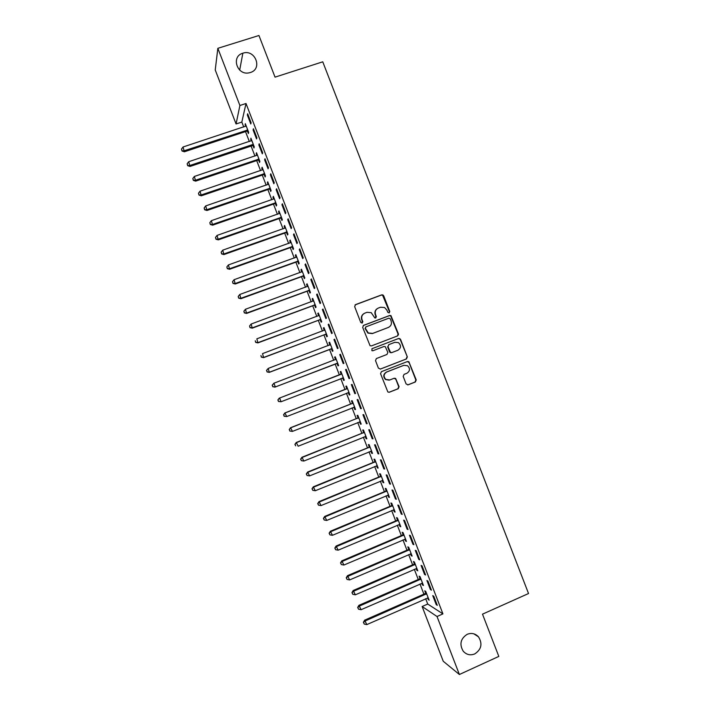 <?xml version="1.0" encoding="UTF-8"?>
<svg xmlns="http://www.w3.org/2000/svg" width="710" height="710" viewBox="0 0 710 710"><rect width="100%" height="100%" fill="white"/><g stroke="black" fill="none" stroke-linecap="round" stroke-linejoin="round"><path stroke-width="1.06" d="M389.169 312.924L389.772 311.512L383.702 295.795L382.912 294.934L381.687 294.863L355.541 304.617L354.663 306.649L360.76 322.455L362.189 323.112L362.81 321.683L362.02 319.642C361.186 316.642 362.127 314.477 364.842 313.128L367.026 312.311L371.223 312.657L374.791 317.92L375.714 318L376.327 316.58L375.537 314.539C374.711 311.557 375.643 309.4 378.341 308.051L380.516 307.244L384.563 307.519L386.968 310.234L387.758 312.276L389.169 312.924M389.133 312.941L389.426 311.708L382.575 295.156L381.35 295.085L355.044 304.918M362.198 323.103L362.02 319.642M375.705 318.009L375.537 314.539M467.18 634.314C460.541 638.672 459.219 644.298 463.222 651.203C466.452 654.744 470.295 655.658 474.75 653.928C481.469 649.419 482.711 643.713 478.469 636.817C475.256 633.48 471.493 632.645 467.18 634.314M242.847 53.206L242.847 53.206C230.714 56.454 237.193 75.943 249.361 72.775L250.311 72.526C262.957 69.012 255.156 48.812 242.847 53.206L239.687 70.095M406.093 383.924L408.108 384.838L415.368 381.98L416.229 379.93L408.836 361.674L407.46 361.532L381.439 371.658L380.56 373.708L387.873 392L389.382 392.213L398.221 388.734L399.091 386.675L395.621 378.43L394.165 378.252L389.781 379.965L385.841 379.433C383.285 376.566 383.577 374.09 386.71 372.005L403.839 365.33L407.558 365.739C410.3 368.561 410.087 371.073 406.901 373.265L404.061 374.374L403.191 376.424L406.093 383.924M425.672 598.716L427.722 604.05L442.925 613.884L246.006 103.5L239.9 105.488L236.066 123.966L215.237 69.971L217.846 48.315L239.9 105.488M442.925 613.884L437.023 616.511L459.388 674.5L443.244 661.259L422.13 606.517L437.023 616.511M217.846 48.315L258.946 35.5L275.036 77.141L322.757 61.814L528.533 593.524L482.498 614.159L498.819 656.413L459.388 674.5M397.556 335.919L398.425 333.886L390.944 315.586L389.666 315.497L363.555 325.358L362.677 327.399L370.07 345.734L371.49 345.894L397.556 335.919M400.573 339.433L407.327 356.899L406.457 358.94L380.436 369.049L378.403 368.126L375.501 360.6L376.38 358.55L386.977 354.459L387.846 352.417L385.29 346.666L383.906 346.515L372.865 350.758L371.862 350.633L372.058 348.672L398.558 338.51L399.89 338.626L407.327 356.899M430.411 589.566L431.44 590.17L427.926 581.073L426.914 580.505L430.411 589.566L431.094 589.273M421.82 583.212L422.486 584.942L423.453 585.501L420.054 576.68L419.104 576.156L420.018 578.526M418.758 559.365L419.734 559.844L416.229 550.756L415.261 550.312L418.758 559.365L419.441 559.072M410.486 553.818L411.196 555.664L412.12 556.107L408.711 547.295L407.806 546.878L408.72 549.247M407.114 529.19L408.046 529.545L404.54 520.457L403.626 520.137L407.114 529.19L407.797 528.897M399.153 524.441L399.908 526.403L400.786 526.74L397.387 517.936L396.526 517.625L397.44 519.995M395.479 499.023L396.366 499.272L392.861 490.193L391.991 489.989L395.479 499.023L396.162 498.74M387.837 495.092L388.636 497.169L389.462 497.391L386.071 488.586L385.255 488.4L386.16 490.761M383.853 468.893L384.696 469.017L381.199 459.947L380.374 459.858L383.853 468.893L384.536 468.609M376.522 465.769L377.365 467.952L378.155 468.067L374.765 459.272L373.984 459.192L374.898 461.553M372.235 438.78L373.034 438.78L369.537 429.719L368.756 429.754L372.235 438.78L372.927 438.505M365.215 436.455L366.103 438.753L366.848 438.762L363.458 429.967L362.73 430.003L363.635 432.363M360.627 408.694L361.381 408.578L357.884 399.517L357.148 399.668L360.627 408.694L361.319 408.419M353.944 407.22L354.849 409.581L355.55 409.475L352.169 400.688L351.477 400.83L352.391 403.191M345.557 369.608L346.24 369.342L345.557 369.608L349.027 378.625L349.719 378.359M346.24 369.342L349.737 378.394L349.027 378.625M340.232 371.694L340.88 371.436L340.232 371.694L341.146 374.046M342.699 378.075L343.605 380.427L344.252 380.178M340.88 371.436L344.27 380.214L343.605 380.427M334.605 339.185L333.966 339.575L337.445 348.583L338.093 348.228L334.605 339.185M331.464 348.947L332.369 351.299L332.99 350.971L329.609 342.202L329.005 342.566L329.91 344.927M322.979 309.054L322.384 309.56L325.863 318.559L326.467 318.089L322.979 309.054M320.237 319.837L321.142 322.189L321.719 321.754L318.337 312.986L317.778 313.465L318.675 315.781M311.37 278.941L310.82 279.571L314.29 288.562L314.849 287.976L311.37 278.941M309.019 290.754L309.924 293.106L310.456 292.555L307.075 283.796L306.56 284.382L307.412 286.583M299.762 248.855L299.256 249.6L302.726 258.591L303.241 257.881L299.762 248.855M297.81 261.688L298.715 264.04L299.203 263.374L295.83 254.633L295.351 255.325L296.159 257.411M288.162 218.795L287.701 219.656L291.171 228.638L291.641 227.812L288.162 218.795M286.609 232.649L287.514 234.992L287.958 234.22L284.586 225.478L284.151 226.286L284.914 228.256M276.572 188.754L276.154 189.73L279.625 198.702L280.051 197.762L276.572 188.754M275.409 203.628L276.314 205.971L276.722 205.092L273.35 196.351L272.959 197.273L273.678 199.128M264.99 158.738L264.626 159.83L268.087 168.794L268.469 167.737L264.99 158.738M264.226 174.624L265.132 176.976L265.487 175.974L262.123 167.249L261.777 168.279L262.452 170.01M253.417 128.741L253.097 129.957L256.55 138.911L256.887 137.74L253.417 128.741M253.053 145.648L253.949 147.991L254.269 146.89L250.905 138.166L251.225 140.926M252.636 144.565L252.902 145.275M246.006 103.5L241.835 122.076L243.743 127.01M245.509 131.599L249.352 141.556M251.1 146.082L254.961 156.102M256.683 160.575L260.57 170.657M262.274 175.077L266.188 185.212M267.874 189.579L271.806 199.776M273.465 204.081L277.424 214.349M279.065 218.6L283.041 228.922M284.666 233.12L288.668 243.503M290.266 247.639L294.295 258.085M295.866 262.167L299.922 272.675M301.475 276.705L305.548 287.275M307.084 291.242L311.184 301.874M312.693 305.788L316.811 316.483M318.302 320.343L322.446 331.091M323.92 334.898L328.091 345.708M329.538 349.462L333.727 360.334M335.155 364.026L339.371 374.951M340.782 378.616L344.989 389.533M346.427 393.251L350.616 404.114M352.071 407.895L356.242 418.696M357.725 422.539L361.869 433.295M363.369 437.191L367.496 447.886M369.022 451.853L373.132 462.494M374.676 466.514L378.767 477.102M380.338 481.176L384.403 491.71M386 495.855L390.038 506.336M391.654 510.534L395.683 520.962M397.325 525.214L401.319 535.588M402.987 539.902L406.963 550.223M408.658 554.599L412.616 564.867M414.32 569.305L418.261 579.511M419.992 584.01L423.914 594.163M247.462 131.164L248.367 133.507L248.66 132.353L245.296 123.629L245.624 126.389M247.027 130.028L247.311 130.773M247.639 113.751L247.337 115.02L250.79 123.984L251.109 122.75L247.639 113.751M258.635 160.132L259.541 162.483L259.878 161.427L256.514 152.703L256.186 153.786L256.834 155.463M259.203 143.739L258.857 144.884L262.318 153.857L262.673 152.739L259.203 143.739M269.818 189.126L270.723 191.469L271.105 190.529L267.732 181.796L267.368 182.772L268.06 184.565M270.785 173.746L270.386 174.775L273.847 183.748L274.255 182.745L270.785 173.746M281.009 218.13L281.914 220.482L282.34 219.656L278.968 210.914L278.56 211.775L279.296 213.692M282.367 203.77L281.932 204.693L285.393 213.666L285.846 212.787L282.367 203.77M292.209 247.169L293.115 249.512L293.576 248.793L290.204 240.051L289.751 240.805L290.532 242.829M293.958 233.821L293.478 234.619L296.94 243.61L297.437 242.847L293.958 233.821M303.41 276.217L304.315 278.568L304.83 277.965L301.448 269.214L300.96 269.853L301.786 271.992M305.566 263.898L305.034 264.582L308.504 273.572L309.045 272.924L305.566 263.898M314.628 305.291L315.533 307.643L316.083 307.146L312.711 298.395L312.169 298.919L313.039 301.182M317.175 293.993L316.598 294.561L320.068 303.56L320.663 303.028L317.175 293.993M325.846 334.392L326.76 336.744L327.354 336.354L323.973 327.594L323.387 328.011L324.301 330.372M328.792 324.115L328.171 324.559L331.65 333.567L332.28 333.159L328.792 324.115M337.081 363.502L337.987 365.863L338.626 365.588L335.244 356.819L334.614 357.121L335.528 359.482M340.427 354.263L339.762 354.592L343.232 363.6L343.915 363.307L340.427 354.263M348.317 392.648L349.231 395L349.906 394.84L346.524 386.062L345.859 386.258L346.764 388.618M354.831 393.659L355.559 393.482L352.062 384.43L351.352 384.634L354.831 393.659L355.515 393.384M359.571 421.811L360.476 424.163L361.204 424.11L357.813 415.332L357.103 415.412L358.009 417.773M366.431 423.737L367.203 423.675L363.706 414.613L362.952 414.711L366.431 423.737L367.123 423.462M370.868 451.107L371.729 453.353L372.502 453.406L369.111 444.62L368.357 444.593L369.262 446.954M378.048 453.832L378.865 453.894L375.368 444.824L374.56 444.797L378.048 453.832L378.732 453.557M382.175 480.43L383.001 482.551L383.808 482.729L380.418 473.925L379.619 473.792L380.524 476.153M389.666 483.954L390.527 484.14L387.03 475.061L386.178 474.919L389.666 483.954L390.349 483.679M393.491 509.771L394.272 511.777L395.124 512.061L391.734 503.257L390.89 503.008L391.796 505.378M401.301 514.102L402.206 514.404L398.7 505.325L397.804 505.059L401.301 514.102L401.984 513.818M404.815 539.13L405.552 541.029L406.448 541.419L403.049 532.615L402.162 532.251L403.076 534.621M412.936 544.277L413.894 544.694L410.389 535.606L409.439 535.216L412.936 544.277L413.619 543.984M416.149 568.515L416.841 570.299L417.782 570.804L414.383 561.992L413.451 561.512L414.365 563.882M424.58 574.47L425.583 575.002L422.077 565.905L421.092 565.409L424.58 574.47L425.263 574.168M427.491 597.918L429.124 600.207L425.725 591.386L424.749 590.8L425.663 593.169M436.242 604.68L437.289 605.337L433.774 596.24L432.745 595.61L436.242 604.68L436.916 604.379M427.722 604.05L422.13 606.517M241.835 122.076L236.066 123.966M245.021 124.827L245.678 124.605M247.337 115.02L248.038 114.789M250.603 139.302L251.26 139.08M253.097 129.957L253.798 129.717M256.186 153.786L256.842 153.564M258.857 144.884L259.558 144.654M261.777 168.279L262.434 168.057M264.626 159.83L265.318 159.59M267.368 182.772L268.025 182.55M270.386 174.775L271.087 174.536M272.959 197.273L273.616 197.043M276.154 189.73L276.856 189.49M278.56 211.775L279.207 211.544M281.932 204.693L282.624 204.445M284.151 226.286L284.808 226.055M287.701 219.656L288.402 219.408M289.751 240.805L290.408 240.575M293.478 234.619L294.171 234.38M295.351 255.325L296.008 255.094M299.256 249.6L299.948 249.352M300.96 269.853L301.608 269.614M305.034 264.582L305.726 264.333M306.56 284.382L307.217 284.142M310.82 279.571L311.512 279.314M312.169 298.919L312.817 298.679M316.598 294.561L317.29 294.304M317.778 313.465L318.426 313.225M322.384 309.56L323.077 309.303M323.387 328.011L324.035 327.772M328.171 324.559L328.863 324.301M329.005 342.566L329.653 342.318M333.966 339.575L334.658 339.309M334.614 357.121L335.271 356.881M339.762 354.592L340.445 354.325M349.231 395L349.879 394.751M354.849 409.581L355.497 409.324M360.476 424.163L361.124 423.905M366.103 438.753L366.75 438.496M371.729 453.353L372.377 453.086M377.365 467.952L378.004 467.686M383.001 482.551L383.64 482.285M388.636 497.169L389.275 496.893M394.272 511.777L394.911 511.511M399.908 526.403L400.555 526.128M405.552 541.029L406.191 540.754M411.196 555.664L411.836 555.389M416.841 570.299L417.48 570.023M422.486 584.942L423.124 584.658M428.139 599.586L428.778 599.311M377.321 308.584C375.128 310.084 374.427 312.134 375.217 314.734M363.768 313.696C361.612 315.204 360.928 317.246 361.709 319.828M397.431 335.963L398.07 334.046L390.598 315.781L389.32 315.684L363.183 325.57M390.287 318.817L388.876 318.169L365.969 326.84L365.348 328.268L368.25 332.946L372.679 333.416L388.326 327.461C391.015 326.103 391.947 323.938 391.112 320.964L390.287 318.817M365.677 326.999L365.348 328.268M388.627 327.337L372.359 333.576L367.94 333.114L365.038 328.437M380.205 369.12L406.084 359.065L406.954 357.032M376.353 358.559L386.977 354.459M371.88 348.752L398.558 338.51M397.919 350.234C401.15 347.989 401.336 345.459 398.461 342.646L394.858 342.309L388.823 344.625L387.953 346.666L390.5 352.417L391.893 352.559L397.919 350.234L391.893 352.559M388.716 344.669L387.953 346.666M391.547 352.701L390.154 352.55L389.533 351.769L387.607 346.808M400.209 339.593L399.526 338.785L398.203 338.661M389.169 380.152L385.503 379.522C382.947 376.664 383.24 374.197 386.364 372.102L403.475 365.446M388.956 392.31L397.857 388.814L398.727 386.755L395.834 379.264L394.156 378.252M407.691 384.935L414.977 382.069L415.847 380.027L409.093 362.57L407.345 361.585M246.21 125.981L183.029 147.005L184.387 151.789L246.636 131.226L248.225 131.208M182.053 150.555L181.485 149.082L182.035 150.999L184.44 150.68L247.755 130.001M181.485 149.082L183.029 147.005M184.387 151.789L182.035 150.999M251.81 140.518L188.691 161.72L190.031 166.451L252.219 145.71L253.807 145.692M187.715 165.27L187.147 163.797L187.688 165.687L190.111 165.403L252.529 144.6L253.106 144.52L252.804 145.63L253.364 144.538M187.147 163.797L188.691 161.72M190.031 166.451L187.688 165.687M257.419 155.055L194.362 176.453L195.676 181.13L257.81 160.203L259.398 160.176M193.377 179.985L192.809 178.512L193.342 180.384L195.774 180.136L258.973 159.076M192.809 178.512L194.362 176.453M195.676 181.13L193.342 180.384M263.028 169.601L200.025 191.185L201.329 195.809L263.401 174.695L264.981 174.669M199.04 194.709L198.48 193.235L199.004 195.081L201.445 194.868L264.582 173.622M198.48 193.235L200.025 191.185M201.329 195.809L199.004 195.081M268.646 184.156L205.696 205.927L206.983 210.488L268.992 189.188L270.572 189.162M204.711 209.432L204.143 207.968L204.657 209.787L207.116 209.61L270.199 188.177M204.143 207.968L205.696 205.927M206.983 210.488L204.657 209.787M274.255 198.711L211.376 220.668L212.636 225.176L274.584 203.699L276.172 203.663M210.382 224.174L209.814 222.7L210.32 224.502L212.796 224.36L275.808 202.732M209.814 222.7L211.376 220.668M212.636 225.176L210.32 224.502M279.873 213.275L217.047 235.418L218.29 239.873L280.184 218.21L281.764 218.165M216.053 238.915L215.485 237.433L215.982 239.217L218.467 239.11L281.426 217.296M215.485 237.433L217.047 235.418M218.29 239.873L215.982 239.217M285.491 227.839L222.727 250.177L223.943 254.57L285.784 232.72L287.364 232.676M221.724 253.656L221.156 252.183L221.644 253.94L224.147 253.869L287.044 231.859M221.156 252.183L222.727 250.177M223.943 254.57L221.644 253.94M291.118 242.412L228.407 264.936L229.605 269.276L291.384 247.24L292.964 247.195M227.404 268.407L226.836 266.933L227.315 268.673L229.827 268.628L292.671 246.441M226.836 266.933L228.407 264.936M229.605 269.276L227.315 268.673M296.736 256.984L234.087 279.704L235.267 283.991L296.984 261.768L298.564 261.715M233.084 283.166L232.516 281.692L232.986 283.405L235.516 283.397L298.289 261.014M232.516 281.692L234.087 279.704M235.267 283.991L232.986 283.405M302.362 271.575L239.776 294.481L240.93 298.706L302.584 276.296L304.164 276.243M238.764 297.925L238.196 296.452L238.658 298.147L241.196 298.173L303.916 275.604M238.196 296.452L239.776 294.481M240.93 298.706L238.658 298.147M307.989 286.157L245.465 309.258L246.592 313.43L308.193 290.834L309.773 290.78M244.444 312.693L243.876 311.22L244.329 312.888L246.885 312.95L309.542 290.195M243.876 311.22L245.465 309.258M246.592 313.43L244.329 312.888M313.616 300.756L251.154 324.035L252.263 328.162L313.802 305.38L315.382 305.318M250.124 327.47L249.556 325.988L250.009 327.638L252.574 327.736L315.178 304.785M249.556 325.988L251.154 324.035M252.263 328.162L250.009 327.638M319.252 315.355L256.842 338.83L257.925 342.894L319.411 319.926L320.991 319.864M319.234 315.311L318.79 315.728M255.813 342.247L255.245 340.764L255.68 342.397L258.262 342.522L320.805 319.385M257.925 342.894L255.68 342.397M324.887 329.955L262.531 353.624L263.605 357.636L325.029 334.481L326.6 334.41M324.843 329.857L324.248 330.416M261.502 357.032L260.934 355.55L261.36 357.157L263.96 357.325L326.44 333.993M263.605 357.636L261.36 357.157M330.523 344.563L268.229 368.419L269.276 372.377L330.638 349.036L332.218 348.965M330.461 344.412L329.742 345.087M267.191 371.818L266.623 370.345L267.049 371.925L269.658 372.12L332.076 348.601M266.481 370.442L268.229 368.419L266.623 370.345M269.276 372.377L267.049 371.925M336.158 359.18L273.927 383.231L275.356 386.932L274.947 387.127L336.256 363.6L337.827 363.52M336.07 358.967L335.209 359.766M272.889 386.613L272.32 385.139L272.729 386.693L275.356 386.932L337.711 363.218M272.161 385.219L273.927 383.231L272.32 385.139M274.947 387.127L272.729 386.693M342.131 378.093L343.445 378.084M341.688 373.531L340.472 374.525L279.207 398.195L279.625 398.035L281.053 401.745L343.356 377.844M341.794 373.806L279.625 398.035L277.85 399.996L278.586 401.416L278.009 399.934M278.586 401.416L281.053 401.745L278.418 401.469M277.85 399.996L279.207 398.195M347.998 392.639L349.071 392.657M347.314 388.104L346.098 389.098L284.887 412.954L286.751 416.557L349 392.47M347.438 388.432L285.331 412.856L283.538 414.773L284.275 416.22L283.707 414.738M284.275 416.22L286.751 416.557L284.106 416.255M283.538 414.773L284.887 412.954M353.784 407.22L354.689 407.229M352.932 402.676L351.716 403.679L290.567 427.713L292.458 431.387L354.636 407.105M353.083 403.058L291.029 427.677L289.227 429.568L289.982 431.032L289.405 429.55M289.982 431.032L292.458 431.387L289.795 431.041M289.227 429.568L290.567 427.713M359.588 421.802L360.316 421.811M358.559 417.258L357.343 418.261L296.256 442.49L298.164 446.217L360.289 421.74M358.727 417.702L296.736 442.507L294.916 444.362L295.68 445.853L295.111 444.371M294.916 444.362L296.256 442.49M365.499 436.393L365.943 436.401M364.177 431.84L362.97 432.851L301.936 457.267L303.871 461.047L365.934 436.384M364.372 432.337L302.451 457.338L300.614 459.157L301.386 460.675L300.809 459.192M303.871 461.047L301.386 460.675M300.614 459.157L301.936 457.267M369.812 446.43L368.596 447.442L307.625 472.043L309.587 475.886L371.587 451.036M370.025 446.989L308.158 472.177L306.312 473.96L307.093 475.505L306.516 474.023M309.587 475.886L307.093 475.505M306.312 473.96L307.625 472.043M375.439 461.021L374.232 462.041L313.314 486.829L315.302 490.734L377.241 465.689M375.679 461.642L313.873 487.024L312.01 488.773L312.799 490.335L312.222 488.853M315.302 490.734L312.799 490.335M312.01 488.773L313.314 486.829M381.066 475.62L379.859 476.65L319.012 501.624L321.018 505.582L382.894 480.351M381.332 476.303L319.589 501.872L317.707 503.594L318.506 505.174L317.938 503.692M321.018 505.582L318.506 505.174M317.707 503.594L319.012 501.624M386.702 490.228L385.495 491.258L324.701 516.427L326.733 520.439L388.548 495.021M386.986 490.965L325.304 516.729L323.414 518.415L324.221 520.022L323.645 518.54M326.733 520.439L324.221 520.022M323.414 518.415L324.701 516.427M392.337 504.846L391.139 505.875L330.398 531.231L332.449 535.304L394.21 509.691M392.648 505.635L331.02 531.586L329.12 533.237L329.937 534.87L329.36 533.387M332.449 535.304L329.937 534.87M329.12 533.237L330.398 531.231M397.982 519.463L396.775 520.501L336.096 546.034L338.173 550.17L399.872 524.362M398.31 520.306L336.744 546.452L334.827 548.076L335.652 549.726L335.076 548.244M338.173 550.17L335.652 549.726M334.827 548.076L336.096 546.034M403.617 534.08L402.419 535.127L341.803 560.847L343.897 565.045L405.534 539.05M403.972 534.994L342.46 561.326L340.534 562.906L341.368 564.592L340.8 563.101M343.897 565.045L341.368 564.592M340.534 562.906L341.803 560.847M409.262 548.706L408.064 549.753L347.501 575.668L349.622 579.928L411.196 553.738M409.635 549.673L348.193 576.209L346.249 577.754L347.092 579.458L346.515 577.967M349.622 579.928L347.092 579.458M346.249 577.754L347.501 575.668M414.906 563.341L413.708 564.397L353.207 590.498L355.346 594.811L416.868 568.426M415.297 564.37L353.917 591.093L351.956 592.601L352.817 594.332L352.24 592.841M355.346 594.811L352.817 594.332M351.956 592.601L353.207 590.498M420.551 577.984L419.353 579.041L358.914 605.328L361.079 609.704L422.539 583.123M420.968 579.067L359.642 605.976L357.671 607.458L358.541 609.207L357.964 607.724M361.079 609.704L358.541 609.207M357.671 607.458L358.914 605.328M426.195 592.628L425.006 593.684L364.629 620.167L366.813 624.596L428.21 597.829M426.639 593.764L365.375 620.868L363.396 622.315L364.265 624.09L363.689 622.608M366.813 624.596L364.265 624.09M363.396 622.315L364.629 620.167M246.636 131.226L246.92 130.054M247.213 131.155L247.506 129.983M252.219 145.71L252.529 144.6M257.81 160.203L258.138 159.138M258.387 160.123L258.724 159.058M263.401 174.695L263.747 173.693M263.978 174.616L264.333 173.613M268.992 189.188L269.365 188.248M269.569 189.108L269.951 188.159M274.584 203.699L274.983 202.803M275.169 203.61L275.56 202.723M280.184 218.21L280.601 217.366M280.761 218.121L281.178 217.287M285.784 232.72L286.219 231.939M286.361 232.631L286.805 231.85M291.384 247.24L291.837 246.512M291.961 247.151L292.422 246.423M296.984 261.768L297.463 261.094M297.561 261.679L298.049 261.005M302.584 276.296L303.09 275.684M303.17 276.208L303.676 275.595M308.193 290.834L308.717 290.275M308.77 290.745L309.303 290.186M313.802 305.38L314.352 304.874M314.379 305.282L314.929 304.776M319.411 319.926L319.979 319.473M319.988 319.828L320.565 319.376M325.029 334.481L325.615 334.082M325.606 334.383L326.192 333.984M329.751 345.078L330.336 344.732M330.638 349.036L331.25 348.699M331.215 348.938L331.827 348.601M398.47 334.925L398.124 334.028M335.351 359.65L335.981 359.349M336.256 363.6L336.895 363.316M336.833 363.502L337.472 363.218M340.969 374.214L341.616 373.975M340.472 374.525L341.12 374.285M342.451 378.066L343.108 377.835M346.586 388.787L347.261 388.601M346.098 389.098L346.764 388.911M348.077 392.639L348.752 392.47M352.213 403.36L352.905 403.227M351.716 403.679L352.408 403.546M353.864 407.194L354.397 407.105M357.831 417.942L358.55 417.87M357.343 418.261L358.053 418.19M363.458 432.532L364.195 432.514M362.97 432.851L363.706 432.834M369.094 447.123L369.848 447.158M368.596 447.442L369.351 447.477M374.72 461.722L375.501 461.811M374.232 462.041L375.004 462.139M380.356 476.33L381.155 476.472M379.859 476.65L380.658 476.8M385.991 490.938L386.808 491.134M385.495 491.258L386.32 491.462M391.627 505.547L392.47 505.804M391.139 505.875L391.982 506.132M397.263 520.173L398.132 520.483M396.775 520.501L397.635 520.812M402.907 534.79L403.795 535.163M402.419 535.127L403.307 535.5M408.552 549.425L409.457 549.851M408.064 549.753L408.969 550.188M414.196 564.059L415.128 564.548M413.708 564.397L414.631 564.876M419.841 578.703L420.79 579.245M419.353 579.041L420.302 579.582M425.485 593.347L426.461 593.942M425.006 593.684L425.973 594.279M473.845 633.826L478.469 636.817M247.098 131.146L247.382 129.983"/></g></svg>
